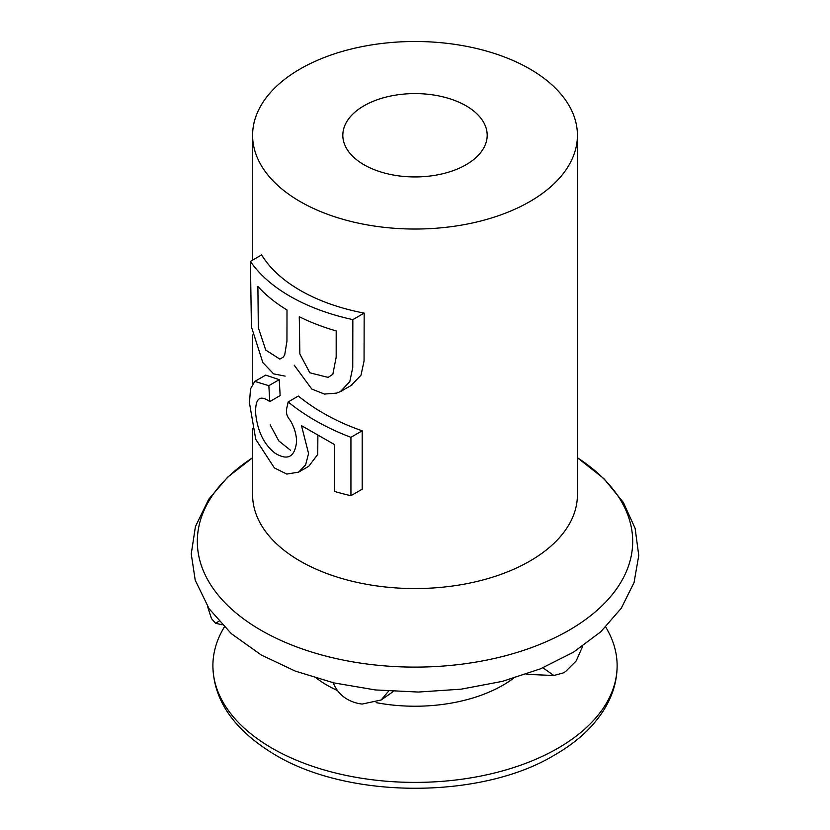 <?xml version="1.0" encoding="UTF-8"?>
<svg xmlns="http://www.w3.org/2000/svg" width="830" height="830" viewBox="0 0 830 830"><rect width="100%" height="100%" fill="white"/><g stroke="black" fill="none" stroke-linecap="round" stroke-linejoin="round"><path stroke-width="1.25" d="M252.6 428.622L252.6 494.794A162.41 93.769 0 0 0 300.17 561.09A162.41 93.769 0 0 0 477.157 581.425A162.41 93.769 0 0 0 577.421 494.794L577.421 135.269A162.41 93.769 0 0 0 415.01 41.5A162.41 93.769 0 0 0 252.6 135.269A162.41 93.769 0 0 0 300.17 201.576A162.41 93.769 0 0 0 477.157 221.901A162.41 93.769 0 0 0 577.421 135.269M363.965 164.734A72.179 41.676 0 0 0 442.629 173.771A72.179 41.676 0 0 0 487.189 135.269A72.179 41.676 0 0 0 415.01 93.593A72.179 41.676 0 0 0 342.821 135.269A72.179 41.676 0 0 0 363.965 164.734M299.277 316.728L299.858 353.974L309.818 372.795L328.151 377.411L332.84 374.257L336.171 357.201L336.192 330.921A176.852 102.1 0 0 1 299.277 316.728M351.298 385.317L360.988 375.222L364.059 361.04L364.163 313.097A162.41 93.769 180 0 1 300.17 290.344A162.41 93.769 180 0 1 261.647 254.903L250.411 261.388L251.417 326.864L262.851 362.586L273.589 373.853L285.136 376.125M317.869 435.958L317.745 454.415L308.802 466.252L298.582 472.156L286.786 474.065L274.357 467.913L255.754 439.319L249.446 402.882L250.525 388.834L254.779 381.416L268.847 385.67L279.254 379.663L265.704 375.108L254.779 381.416M350.934 495.697L362.191 489.202L362.191 430.812L350.934 437.306L350.934 495.697A176.852 102.1 0 0 1 334.386 491.402L334.386 444.496L301.498 425.666L308.563 453.491L305.627 464.852L298.572 472.156M350.934 437.306C327.03 428.28 306.094 416.494 288.135 401.948C287.346 407.665 283.725 413.039 290.417 420.551C294.588 428.021 296.632 435.19 296.538 442.048C294.754 457.133 287.605 460.847 275.093 453.201C264.241 444.756 257.798 431.87 255.765 414.544C254.872 398.659 259.531 394.333 269.76 401.575L268.847 385.67M218.902 621.276L215.603 623.247L211.443 618.568L207.625 606.523M582.722 646.155L576.145 661.022L565.624 671.522L563.114 672.974L553.838 675.496L542.903 667.797M388.585 691.131L381.126 700.001L362.056 704.079L358.622 703.539C345.913 700.696 337.354 693.558 332.965 682.146M269.76 401.575L280.146 395.578L279.254 379.663M270.155 424.846L278.787 440.917L290.479 450.223M362.191 430.812C338.588 422.615 317.911 411.514 300.17 397.518L298.344 396.055L288.135 401.948M224.318 627.044A202.115 116.688 0 0 0 212.895 665.712A202.115 116.688 0 0 0 272.095 748.224A202.115 116.688 0 0 0 492.356 773.519A202.115 116.688 0 0 0 617.126 665.712A202.115 116.688 0 0 0 605.703 627.044M257.891 286.392A176.852 102.1 0 0 0 287.004 309.974L286.952 341.151L284.711 354.898L283.32 357.056L279.835 359.12L265.714 350.032L258.317 327.57L257.891 286.392M364.163 313.097L352.843 319.623L352.75 367.514L349.804 381.624L340.445 391.553L336.835 393.078L324.457 394.074L311.779 389.063L294.173 365.138M352.843 319.623A176.852 102.1 180 0 1 250.411 261.388M261.087 630.302A217.678 125.672 0 0 0 564.493 632.792A217.678 125.672 0 0 0 577.421 457.755L603.866 478.599L623.351 502.43L635.137 528.409L638.758 555.519L634.058 582.536L621.224 608.297L600.785 631.775L573.489 652.173L540.32 668.876L502.451 681.347L461.273 689.159L418.33 692.054L375.264 689.927L333.702 682.851L295.241 671.076L261.263 654.995L231.311 633.643L209.087 608.722L195.216 580.191L191.242 553.89L195.434 526.552L208.714 499.276L227.628 477.188L252.6 457.755A217.678 125.672 0 0 0 261.087 630.302M316.562 678.307A124.376 71.805 0 0 0 327.062 685.196A124.376 71.805 0 0 0 337.509 690.581M376.166 702.637A124.376 71.805 0 0 0 513.448 678.307M526.355 674.157A28.874 22.171 92.4 0 0 528.793 674.437L526.189 674.209M381.126 700.001L390.629 693.392A28.874 27.691 -124.9 0 0 393.119 691.432M215.603 623.247L222.129 624.793M553.838 675.496L528.793 674.437M252.6 135.269L252.6 260.132M252.6 335.019L252.6 383.522M617.126 665.712C617.053 687.344 608.38 707.648 591.095 726.613C581.021 737.486 568.436 747.197 553.351 755.736C481.836 798.626 350.187 799.892 275.083 754.833C234.205 730.234 213.476 700.53 212.895 665.712M393.14 691.432L390.629 693.392M351.993 384.975L351.163 385.452M350.914 385.608L344.689 389.197M344.658 389.208L341.109 391.262"/></g></svg>
